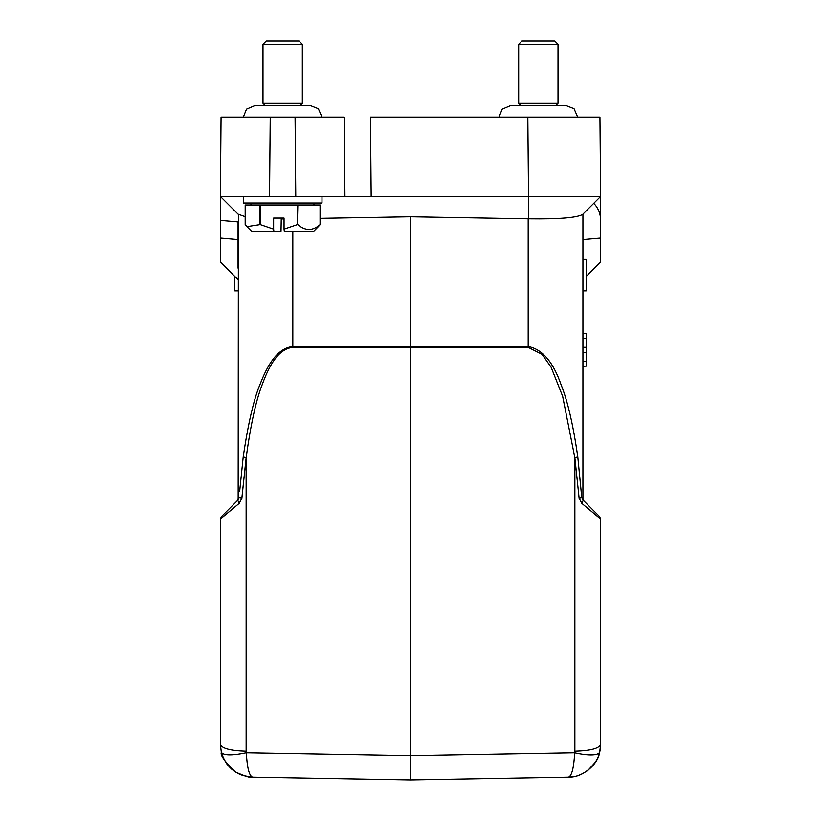 <?xml version="1.0" encoding="UTF-8"?>
<svg xmlns="http://www.w3.org/2000/svg" width="821" height="821" viewBox="0 0 821 821"><rect width="100%" height="100%" fill="white"/><g stroke="black" fill="none" stroke-linecap="round" stroke-linejoin="round"><path stroke-width="1.23" d="M371.164 196.435L370.466 117.105L527.821 117.105L528.519 196.435L344.933 196.435L344.245 117.105L221.054 117.105L220.367 196.435L243.314 196.435L243.314 202.992L321.986 202.992L321.986 196.435L344.933 196.435L295.765 196.435L321.719 196.435M318.23 226.74L320.128 224.626L320.128 204.963L245.181 204.963L245.181 224.626L246.957 226.627L259.918 224.626L259.918 204.963M297.325 204.963L297.325 224.626L284.045 229.131L284.045 218.068L273.629 218.068L273.629 229.131L260.349 224.626L260.349 204.963M297.325 224.626L297.818 204.963M320.057 204.963L320.057 224.626C312.698 231.05 305.279 231.05 297.818 224.626M281.254 218.068L281.018 231.183L251.513 231.183L247.07 226.74M273.629 229.131L273.865 231.183M318.343 226.627L313.796 231.183L284.282 231.183L284.045 229.131M518.677 44.324L521.961 41.05L554.739 41.05L558.013 44.324L518.677 44.324L518.677 103.333L558.013 103.333L555.725 105.632L566.213 105.632L510.488 105.632L502.206 109.152L499.014 117.105M320.128 218.335L410.5 216.765L528.519 218.817L528.519 196.435L600.633 196.435L562.734 196.435L600.633 196.435L599.946 117.105L527.821 117.105M258.266 196.435L241.487 196.435M238.162 498.542L238.388 214.455L220.367 196.435L220.367 220.377L220.367 196.435L295.765 196.435L295.078 117.105M599.946 117.105L600.633 196.435L582.612 214.455C576.865 217.76 558.834 219.217 528.519 218.817M238.069 279.704L220.367 262.002L220.367 220.377L238.069 221.916L238.069 268.159M582.571 214.497L600.633 196.435L582.612 214.455L600.633 196.435L600.633 220.377C600.541 213.645 598.242 207.959 593.747 203.321M586.215 276.42L600.633 262.002L600.633 220.377M581.74 497.372L583.228 500.297L581.843 503.427L579.123 498.203L574.864 457.779L579.123 498.203L581.74 497.372L577.789 456.928L581.74 497.372L583.228 500.297L583.895 500.954L582.931 498.634L583.895 500.954L599.679 516.737L600.633 519.057L600.633 531.002M239.67 491.286L243.211 456.928C248.158 423.267 253.853 398.883 260.288 383.766C267.41 365.386 277.2 348.083 292.82 346.534L528.18 346.534C542.168 349.069 553.169 361.887 561.174 384.977C567.711 401.223 573.253 425.206 577.789 456.928L574.864 457.779L574.864 751.205C590.535 750.743 599.125 748.475 600.633 744.411L600.633 519.057L600.633 520.504L600.633 519.057L581.843 503.427M237.105 500.954L239.26 497.372L237.772 500.297L239.26 497.372L241.877 498.203L239.157 503.427L237.772 500.297L221.321 516.737L237.105 500.954L238.069 498.634L237.105 500.954L232.199 505.859M238.069 214.137L245.181 216.693M281.254 218.95L284.045 218.94M410.5 216.765L410.5 779.95L568.409 777.189C571.775 776.071 573.869 767.933 574.669 752.785C576.711 753.339 596.282 757.629 599.658 752.354L600.12 750.209M582.931 214.137L582.931 498.634M243.211 456.928L246.136 457.779L241.949 497.177M234.785 276.42L234.785 290.85L238.069 290.85M292.82 231.183L292.82 347.375C278.032 348.761 268.816 366.566 262.207 384.618C256.019 400.32 250.662 424.703 246.136 457.779L241.877 498.203M582.931 290.85L586.215 290.85L586.215 259.374L582.931 259.374M584.531 501.59L583.895 500.954M239.157 503.427L220.367 519.057L220.367 744.411L221.342 752.354C223.589 755.587 231.922 755.731 246.331 752.785C231.922 755.731 223.589 755.587 221.342 752.354L220.367 744.411C221.875 748.475 230.465 750.743 246.136 751.205L246.136 457.779M583.228 500.297L599.679 516.737M600.633 744.893L599.658 752.354C597.719 765.326 581.72 777.754 568.409 777.189L410.5 779.95L252.591 777.189L410.5 779.95L410.603 773.392M221.321 516.737L220.367 519.057L221.321 516.737L220.367 519.057L221.321 516.737L236.325 501.734M574.864 751.205L574.669 752.785L410.5 755.659L246.331 752.795C247.111 767.748 249.204 775.886 252.591 777.189C236.427 775.753 226.011 767.471 221.342 752.354C220.028 755.043 224.708 761.58 235.381 771.966C245.931 776.625 251.667 778.37 252.591 777.189L410.5 779.95L252.591 777.189M599.648 752.405L598.376 756.377M598.15 756.921L596.693 760.01M595.492 762.042L588.175 770.139M299.696 778.021L410.5 779.95L568.419 777.189C578.374 776.461 579.739 775.322 587.313 770.796C593.922 765.295 598.037 759.148 599.658 752.354L599.823 751.646M243.314 196.435L269.534 196.435L270.232 117.105M262.987 44.324L266.261 41.05L299.039 41.05L302.323 44.324L262.987 44.324L262.987 103.333L302.323 103.333L300.024 105.632L310.512 105.632L254.787 105.632L246.516 109.152L243.314 117.105M410.397 773.392L410.5 779.95L252.581 777.189L243.026 775.599L238.008 773.495L232.097 769.544M582.931 333.459L586.215 333.459L586.215 347.304L582.931 347.304M586.215 347.304L586.215 352.404L582.931 352.404M586.215 352.404L586.215 361.189L582.931 361.189M586.215 361.189L586.215 366.145L582.931 366.145M586.215 333.562L582.931 333.562M586.215 366.145L582.931 366.248M586.215 338.519L582.931 338.519M220.367 238.059L238.069 239.599M528.18 218.817L528.18 347.375L292.82 347.375M582.931 239.599L600.633 238.059M528.18 347.375L542.004 354.303L551.065 367.131L562.642 396.276L574.864 457.779M246.331 752.795L246.136 751.205M312.811 202.992L314.782 204.963M558.013 44.324L558.013 103.333M518.677 103.333L520.976 105.632L510.488 105.632M221.342 752.354L220.367 744.421L220.644 748.67M221.301 516.768L220.367 519.601L221.301 516.768M220.367 530.212L220.367 526.713L220.367 530.212M220.367 628.537L220.367 627.706L220.367 628.537M568.43 777.189C577.543 776.338 576.568 776.214 582.992 773.495C592.228 767.83 597.791 760.78 599.658 752.354L600.633 744.411M600.633 519.036L600.633 520.678M600.633 525.132L600.633 530.376M223.671 758.758L227.007 764.197L231.84 769.328M302.323 44.324L302.323 103.333M321.986 117.105L318.332 108.711L310.512 105.632M265.275 105.632L262.987 103.333M577.686 117.105L574.033 108.711L566.213 105.632M252.488 202.992L250.528 204.963"/></g></svg>
